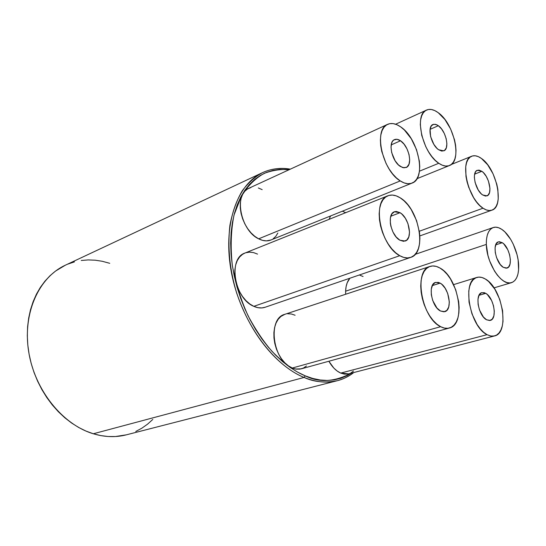 <?xml version="1.0" encoding="UTF-8"?>
<svg xmlns="http://www.w3.org/2000/svg" width="546" height="546" viewBox="0 0 546 546"><rect width="100%" height="100%" fill="white"/><g stroke="black" fill="none" stroke-linecap="round" stroke-linejoin="round"><path stroke-width="0.82" d="M290.363 169.144C280.589 167.486 271.321 168.646 262.558 172.625C255.248 176.535 248.491 182.576 242.281 190.745C236.657 200.273 232.535 211.787 229.907 225.293C227.464 247.379 229.73 269.99 236.691 293.134C254.88 345.987 286.104 370.386 304.108 377.45C272.174 364.578 240.568 320.338 231.518 273.048C222.324 225.73 236.725 184.343 262.558 172.625L65.295 265.226C38.937 277.327 22.543 312.974 28.638 351.481C34.603 389.974 62.531 424.611 93.325 433.77L304.108 377.45L93.325 433.77C104.784 437.175 115.759 437.537 126.263 434.855L337.339 380.692C327.061 383.326 315.984 382.248 304.108 377.45L305.214 375.832C295.55 372.01 284.507 363.895 272.099 351.474C263.773 341.926 255.801 330.091 248.177 315.977C241.12 300.525 235.852 283.79 232.371 265.752C230.371 247.604 230.91 230.712 234.002 215.09L241.585 195.529C248.389 185.196 256.026 177.771 264.496 173.246C272.993 170.175 281.21 168.994 289.148 169.697L279.675 169.41L273 170.379L266.578 172.359L260.476 175.355L254.77 179.368L249.522 184.364L244.806 190.329L240.677 197.215L237.196 204.962L234.418 213.506L232.378 222.761L231.122 232.637L230.671 243.025L231.04 253.801L232.241 264.851L234.261 276.037L237.08 287.23L240.663 298.3L244.977 309.097L249.966 319.499L255.562 329.381L261.698 338.629L268.298 347.14L275.273 354.811L282.541 361.575L290.015 367.362L297.597 372.126L305.214 375.832L312.776 378.453L320.202 379.989L327.423 380.453L334.357 379.859L340.95 378.235L347.14 375.621L351.269 373.191C334.418 381.968 319.069 382.848 305.214 375.832L304.108 377.45C313.984 382.036 325.061 383.115 337.339 380.692C342.949 379.32 348.403 376.61 353.706 372.556M502.279 242.704L495.693 244.881L502.279 242.704L503.781 243.912L507.8 249.761L509.609 254.77L510.387 259.814L510.012 264.134L508.538 267.09L506.176 268.216L503.269 267.315C495.754 263.192 491.946 243.25 498.348 241.885L502.279 242.704C509.739 247.017 513.465 266.701 507.016 268.072L503.269 267.315L500.272 264.51L496.601 257.719L495.27 252.505L495.092 247.672L496.089 243.98L498.095 241.98L499.385 241.721L502.279 242.704M485.742 293.339L478.999 295.325L485.742 293.339L487.339 294.519L491.612 300.518L493.509 305.774L494.301 311.145L493.864 315.834L492.253 319.137L489.701 320.529L486.588 319.792C478.337 315.834 474.583 293.973 481.852 292.642L485.742 293.339C493.932 297.515 497.583 319.082 490.253 320.427L486.588 319.792L483.387 317.001L479.497 309.964L478.112 304.436L477.968 299.242L479.074 295.181L481.251 292.874L484.159 292.649L485.742 293.339M440.151 283.135L432.282 285.606L440.151 283.135L441.919 284.405L445.188 288.302L447.713 293.489L449.338 301.993L448.737 306.92L446.853 310.381L443.953 311.814L440.465 310.995C431.408 306.784 427.6 284.063 435.585 282.405L440.151 283.135C449.133 287.599 452.825 310.012 444.765 311.664L440.465 310.995L436.937 308.012L432.732 300.553L431.306 294.71L431.265 289.237L432.609 284.978L435.114 282.582L438.383 282.391L440.151 283.135M400.041 212.694L390.786 216.236L400.041 212.694L401.911 214.107L405.344 218.25L407.951 223.601L409.527 232.139L408.79 236.944L406.709 240.172L403.569 241.325L399.856 240.192C390.683 235.442 386.616 213.93 394.396 211.773L400.041 212.694C409.138 217.697 413.069 238.916 405.207 241.045L399.856 240.192L396.123 236.93L392.963 232.016L390.868 226.228L390.335 223.287L390.397 217.881L391.919 213.814L394.649 211.684L396.341 211.452L400.041 212.694M400.525 140.772L391.202 144.895L400.525 140.772L404.067 144.171L407.036 148.969L409.015 154.443L409.698 159.787L408.988 164.209L406.975 167.049L403.944 167.84L400.355 166.455C391.864 161.404 387.653 141.899 394.505 139.619C396.28 138.882 398.287 139.264 400.525 140.772C408.968 146.041 413.029 165.281 406.115 167.526L402.552 167.547L398.519 164.988L395.12 160.777L391.68 152.607L391.011 147.167L391.789 142.724L392.69 141.1L393.878 139.96L396.956 139.285L400.525 140.772M438.342 125.71L430.064 129.361L438.342 125.71L441.571 128.958L444.321 133.511L446.184 138.67L446.887 143.694L446.321 147.823L444.56 150.43L441.857 151.112L438.615 149.74C430.917 144.84 426.829 126.501 432.937 124.515L435.469 124.317L438.342 125.71C445.993 130.801 449.959 148.894 443.802 150.86L438.615 149.74L436.95 148.335L433.838 144.328L430.617 136.623L430.071 129.279L431.32 125.873L433.654 124.283L436.698 124.734L438.342 125.71M481.859 171.301L474.665 174.113L481.859 171.301L483.374 172.604L486.213 176.331L488.438 181.06L489.96 188.479L489.53 192.574L487.994 195.25L485.565 196.082L482.609 194.929C475.3 190.417 471.375 171.888 477.334 170.27L481.859 171.301C489.12 175.989 492.942 194.267 486.943 195.884L482.609 194.929L481.074 193.639L478.18 189.892L475.109 182.507L474.372 177.525L474.46 175.321L475.518 171.888L476.446 170.802L478.91 170.065L481.859 171.301M345.618 291.195L486.315 244.417C486.22 235.094 488.527 229.47 493.236 227.539C495.816 226.699 498.655 227.3 501.747 229.34L498.635 227.737L495.652 227.163L492.929 227.655L490.554 229.204L488.636 231.763L487.257 235.237L486.472 239.51L486.315 244.417L345.618 291.195L346.089 286.718L347.201 282.767L349.904 278.214C347.276 281.251 345.843 285.578 345.618 291.195L345.659 294.253L345.618 291.195M347.618 374.092L344.239 374.106L340.731 373.089L487.059 334.678C469.615 326.617 461.595 280.248 476.835 277.443C479.449 276.672 482.268 277.184 485.285 278.979C502.443 288.022 510.039 333.108 494.526 335.947L490.936 336.07L487.059 334.678L340.731 373.089L348.58 373.887L494.464 335.961M306.456 365.991L303.385 368.065L299.911 369.13L296.171 369.116L292.308 368.031L440.649 326.692C421.498 318.127 413.315 269.929 430.05 266.421C433.128 265.452 436.438 265.991 439.974 268.031C458.797 277.702 466.461 324.549 449.372 328.023C446.676 328.747 443.768 328.303 440.649 326.692L292.308 368.031L295.639 369.035L301.372 368.823L449.297 328.044M265.117 307.255L261.841 307.93L257.889 307.678L253.815 306.34C257.821 308.128 261.575 308.442 265.083 307.268L410.674 257.405C407.371 258.497 403.726 257.93 399.747 255.699L253.815 306.34L249.788 303.965L245.966 300.634L242.513 296.471L239.564 291.653L237.244 286.357L235.647 280.815L234.841 275.245L234.855 269.874L235.681 264.919L237.278 260.579L239.585 257.023L242.492 254.368L245.018 253.03M387.919 195.768L244.956 253.051C227.791 258.258 234.289 298.703 253.815 306.34L399.747 255.699C380.378 246 371.614 200.355 387.919 195.768C391.639 194.369 395.713 195.045 400.143 197.795C419.226 208.599 427.334 252.935 410.674 257.405M270.952 239.987L266.407 240.875L262.585 240.363L258.654 238.827L400.252 180.924C382.323 170.564 373.266 129.163 387.633 124.331C391.475 122.693 395.802 123.532 400.621 126.849C418.332 138.193 426.726 178.378 412.08 183.094C408.613 184.432 404.668 183.709 400.252 180.924L258.654 238.827C263.097 241.066 267.178 241.462 270.891 240.015L412.025 183.115M438.772 163.268L419.437 171.198L438.772 163.268C422.522 153.187 413.738 114.257 426.562 110.053C429.961 108.62 433.838 109.493 438.192 112.667C454.252 123.601 462.469 161.398 449.447 165.534C446.348 166.735 442.792 165.977 438.772 163.268L442.28 165.199L445.611 166.052L448.641 165.807L451.255 164.489L453.357 162.162L454.879 158.92L455.773 154.893L456.012 150.246L455.582 145.14L454.518 139.776L450.634 129.02L444.922 119.526L438.192 112.667L434.746 110.572L431.408 109.5L428.317 109.5L425.593 110.592L423.348 112.735L421.669 115.868L420.632 119.874L420.29 124.604L421.737 135.449L425.784 146.676L428.603 151.856L431.79 156.463L435.23 160.319L438.772 163.268M483.033 208.21L419.328 231.238L483.033 208.21C467.601 198.942 459.2 159.63 471.71 156.217C474.59 155.132 477.839 155.883 481.449 158.47C496.689 168.543 504.62 206.743 491.932 210.155C489.312 211.056 486.343 210.408 483.033 208.21L486.24 209.903L489.271 210.544L492.001 210.128L494.342 208.681L496.198 206.258L497.508 202.982L498.232 198.969L497.856 189.38L496.778 184.159L493.045 173.812L487.68 164.81L481.449 158.47L478.289 156.62L475.252 155.774L472.461 155.965L470.024 157.207L468.038 159.452L466.591 162.64L465.738 166.646L465.977 176.46L467.062 181.886L468.748 187.367L473.607 197.604L476.59 201.945L479.77 205.521L483.033 208.21M359.848 275.225L363.083 276.501M340.731 373.089L337.23 371.068L333.886 368.127L328.863 361.24C332.214 367.083 336.172 371.027 340.731 373.089M353.474 371.068L350.737 373.061M245.884 252.723L249.624 252.129L253.562 252.6L257.555 254.108M329.095 219.342L330.569 215.957L329.095 219.342M342.588 211.309L345.693 212.687M387.571 124.358L248.744 188.315C233.504 193.789 240.561 230.624 258.654 238.827L254.764 236.302L251.071 232.896L247.727 228.733L244.874 223.976L242.629 218.816L241.079 213.466L240.288 208.142L240.295 203.064L241.079 198.437L242.615 194.437L244.826 191.223L247.631 188.902L250.901 187.571M258.313 187.96L262.176 189.653M277.846 233.033L275.791 236.336L273.137 238.807M430.002 266.434L284.794 314.332C267.09 318.441 272.809 361.234 292.308 368.031L288.472 365.895L284.821 362.783L281.497 358.818L278.651 354.156L276.385 348.983L274.802 343.502L273.962 337.954L273.894 332.555L274.604 327.518L276.051 323.048L278.173 319.321L280.883 316.468L284.855 314.312M287.585 313.766L291.311 313.984L295.106 315.247M518.652 265.103C518.925 274.85 516.536 280.705 511.486 282.671C501.89 286.554 486.466 263.431 486.315 244.417L487.926 255.31L489.632 260.865L494.492 271.055L497.454 275.28L500.607 278.692L503.828 281.156L506.981 282.589L509.95 282.944L512.619 282.221L514.885 280.46L516.673 277.743L517.922 274.181L518.591 269.908L518.12 259.93L517.007 254.586L513.247 244.158L510.728 239.448L504.873 231.9L501.747 229.34C510.271 234.794 518.168 251.57 518.652 265.103M262.558 172.625C271.185 168.68 280.398 167.54 290.192 169.219M65.37 265.192L55.542 271.062L49.979 275.75L44.902 281.204L40.356 287.373L36.418 294.205L33.129 301.645L30.535 309.609L28.685 318.025L27.6 326.795L27.307 335.831L27.812 345.024L29.109 354.265L31.197 363.459L34.05 372.495L37.64 381.258L41.919 389.653L46.833 397.584L52.32 404.961L58.326 411.704L64.769 417.738L71.567 423.007L78.651 427.463L85.934 431.053L93.325 433.77L100.757 435.592L108.142 436.513L115.404 436.534L126.344 434.834M135.79 431.463L141.905 428.166L147.591 424.133L152.805 419.417M109.746 263.308L102.245 261.275L95.222 260.196L88.199 259.923L81.252 260.476M74.44 261.875L67.841 264.107M400.621 126.849L396.812 124.686L393.113 123.608L389.667 123.676L386.595 124.897L384.036 127.232L382.098 130.617L380.855 134.923L380.378 139.988L380.685 145.611L381.77 151.563L386.07 163.486L389.114 168.967L392.588 173.819L396.355 177.86L400.252 180.924L404.136 182.903L407.835 183.729L411.22 183.388L414.161 181.914L416.55 179.368L418.311 175.86L419.389 171.54L419.738 166.564L419.362 161.125L416.523 149.652L411.288 138.759L404.395 130.003L400.621 126.849M400.143 197.795L396.198 195.85L392.369 195.059L388.793 195.461L385.613 197.065L382.964 199.816L380.951 203.624L379.661 208.354L379.163 213.82L379.477 219.813L380.596 226.085L382.48 232.371L385.053 238.425L388.206 243.994L391.81 248.853L395.707 252.805L399.747 255.699L403.76 257.432L407.596 257.944L411.097 257.248L414.141 255.371L416.618 252.409L418.441 248.485L419.546 243.755L419.915 238.397L419.526 232.616L416.591 220.625L411.179 209.487L407.766 204.75L404.047 200.798L400.143 197.795M439.974 268.031L436.268 266.414L432.691 265.95L429.368 266.673L426.44 268.577L424.017 271.594L422.215 275.628L421.103 280.528L420.734 286.111L421.137 292.144L422.29 298.389L424.16 304.593L426.658 310.497L429.695 315.854L433.135 320.454L436.834 324.119L440.649 326.692L444.417 328.098L447.993 328.296L451.249 327.279L454.047 325.116L456.299 321.901L457.93 317.772L458.879 312.885L459.125 307.425L458.66 301.604L455.705 289.714L450.464 278.91L447.201 274.406L443.666 270.734L439.974 268.031M485.285 278.979L481.954 277.491L478.76 277.102L475.825 277.832L473.259 279.682L471.171 282.582L469.649 286.438L468.761 291.1L469.028 302.122L471.969 313.889L477.108 324.508L480.255 328.835L483.62 332.268L487.059 334.678L490.438 335.974L493.632 336.124L496.505 335.135L498.955 333.053L500.9 329.982L502.272 326.037L503.023 321.389L502.6 310.674L499.74 299.406L494.847 289.189L488.629 281.504L485.285 278.979M337.339 380.692C343.393 379.108 348.887 376.385 353.815 372.529M415.144 254.381L493.209 227.552M416.994 178.685L449.392 165.554M419.84 235.927L491.932 210.155M494 287.872L511.418 282.691M451.194 164.537L471.71 156.217M395.618 124.222L426.501 110.087M453.596 284.63L476.767 277.464"/></g></svg>

